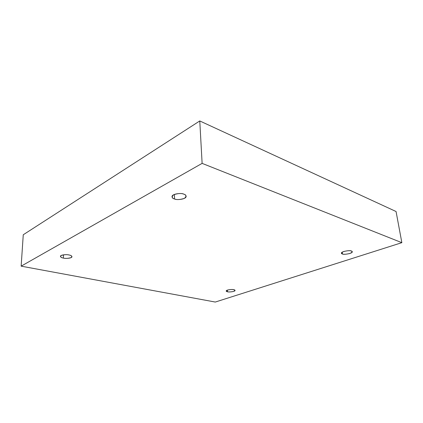 <?xml version="1.0" encoding="UTF-8"?>
<svg xmlns="http://www.w3.org/2000/svg" width="423" height="423" viewBox="0 0 423 423"><rect width="100%" height="100%" fill="white"/><g stroke="black" fill="none" stroke-linecap="round" stroke-linejoin="round"><path stroke-width="0.63" d="M174.556 198.979C176.121 200.253 186.411 199.439 186.146 196.288C185.829 195.199 185.01 194.48 183.688 194.125C186.448 194.871 186.696 196.283 184.439 198.355C180.14 199.719 176.846 199.926 174.556 198.979C171.775 198.276 171.468 196.869 173.642 194.754C178.009 193.343 181.361 193.137 183.688 194.125C182.165 192.819 171.759 193.607 172.008 196.769C172.346 197.895 173.192 198.63 174.556 198.979L174.392 194.406L174.556 198.979M63.35 258.067C64.893 258.67 71.899 258.474 71.984 256.687C71.609 255.809 70.652 255.249 69.113 255C71.619 255.429 72.312 256.285 71.196 257.581C68.161 258.464 65.544 258.622 63.35 258.067C60.843 257.665 60.114 256.803 61.166 255.492C64.233 254.588 66.882 254.424 69.113 255C67.59 254.387 60.51 254.567 60.415 256.359C60.812 257.258 61.79 257.829 63.35 258.067L63.482 254.831L63.35 258.067M227.511 291.759C228.351 292.298 235.278 291.696 235.045 290.432L233.771 289.697C235.394 289.956 235.378 290.516 233.729 291.378C230.889 291.981 228.817 292.108 227.511 291.759C225.882 291.51 225.871 290.95 227.489 290.078C230.361 289.464 232.454 289.337 233.771 289.697C232.951 289.147 225.972 289.75 226.205 291.013L227.511 291.759L227.4 290.109L227.511 291.759M342.408 253.953C342.984 254.984 352.946 253.546 352.227 251.754L351.328 251.019C352.956 251.431 352.465 252.256 349.842 253.499C346.077 254.339 343.603 254.493 342.408 253.953C340.753 253.567 341.218 252.743 343.804 251.484C347.621 250.617 350.128 250.464 351.328 251.019C350.789 249.972 340.753 251.41 341.472 253.203L342.408 253.953L342.159 252.235L342.408 253.953M21.15 266.157L202.12 163.373L199.772 120.952L23.265 234.754L21.15 266.157L23.265 234.754L199.772 120.952L202.12 163.373L401.85 242.67L396.065 211.521L199.772 120.952L396.065 211.521L401.85 242.67L215.291 302.048L21.15 266.157L215.291 302.048L401.85 242.67L202.12 163.373L21.15 266.157"/></g></svg>
